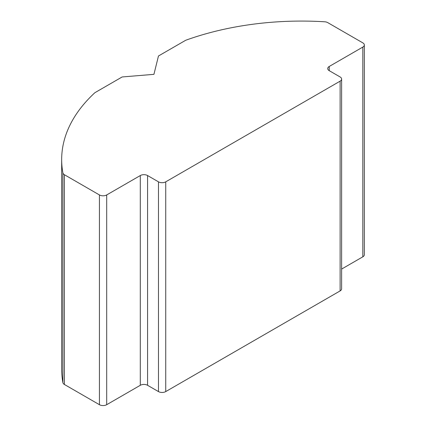 <?xml version="1.0" encoding="UTF-8"?>
<svg xmlns="http://www.w3.org/2000/svg" width="426" height="426" viewBox="0 0 426 426"><rect width="100%" height="100%" fill="white"/><g stroke="black" fill="none" stroke-linecap="round" stroke-linejoin="round"><path stroke-width="0.64" d="M341.625 269.067L362.83 256.825L362.83 47.073A5.139 2.966 0 0 0 364.331 44.975A5.139 2.966 0 0 0 362.83 42.877L327.77 22.637A5.139 2.966 0 0 0 324.687 21.785A218.357 126.069 0 0 0 185.72 40.257L158.472 55.987L153.93 74.342L122.14 76.962L94.891 92.692A218.357 126.069 0 0 0 61.669 159.542A218.357 126.069 0 0 0 62.904 172.924A5.139 2.966 0 0 0 64.379 174.708L99.434 194.948A5.139 2.966 0 0 0 106.697 194.948L140.303 175.544A5.139 2.966 180 0 1 147.572 175.544L158.472 181.838A5.139 2.966 0 0 0 165.735 181.838L340.118 81.158A5.139 2.966 0 0 0 341.625 79.06A5.139 2.966 0 0 0 340.118 76.962L329.223 70.668A5.139 2.966 180 0 1 327.716 68.57A5.139 2.966 180 0 1 329.223 66.472L362.83 47.073M61.669 159.542L61.669 369.294A218.357 126.069 0 0 0 62.904 382.676L62.904 172.924M64.379 174.708L64.379 384.46L99.434 404.7L99.434 194.948M106.697 194.948L106.697 404.7L140.303 385.296L140.303 175.544M147.572 175.544L147.572 385.296L158.472 391.59L158.472 181.838M165.735 181.838L165.735 391.59L340.118 290.91L340.118 81.158M364.331 44.975L364.331 254.727A5.139 2.966 180 0 1 362.83 256.825M341.625 79.06L341.625 288.812A5.139 2.966 180 0 1 340.118 290.91M165.735 391.59A5.139 2.966 180 0 1 158.472 391.59M147.572 385.296A5.139 2.966 0 0 0 140.303 385.296M106.697 404.7A5.139 2.966 180 0 1 99.434 404.7M64.379 384.46A5.139 2.966 180 0 1 62.904 382.676M329.223 66.472L329.223 70.668"/></g></svg>
